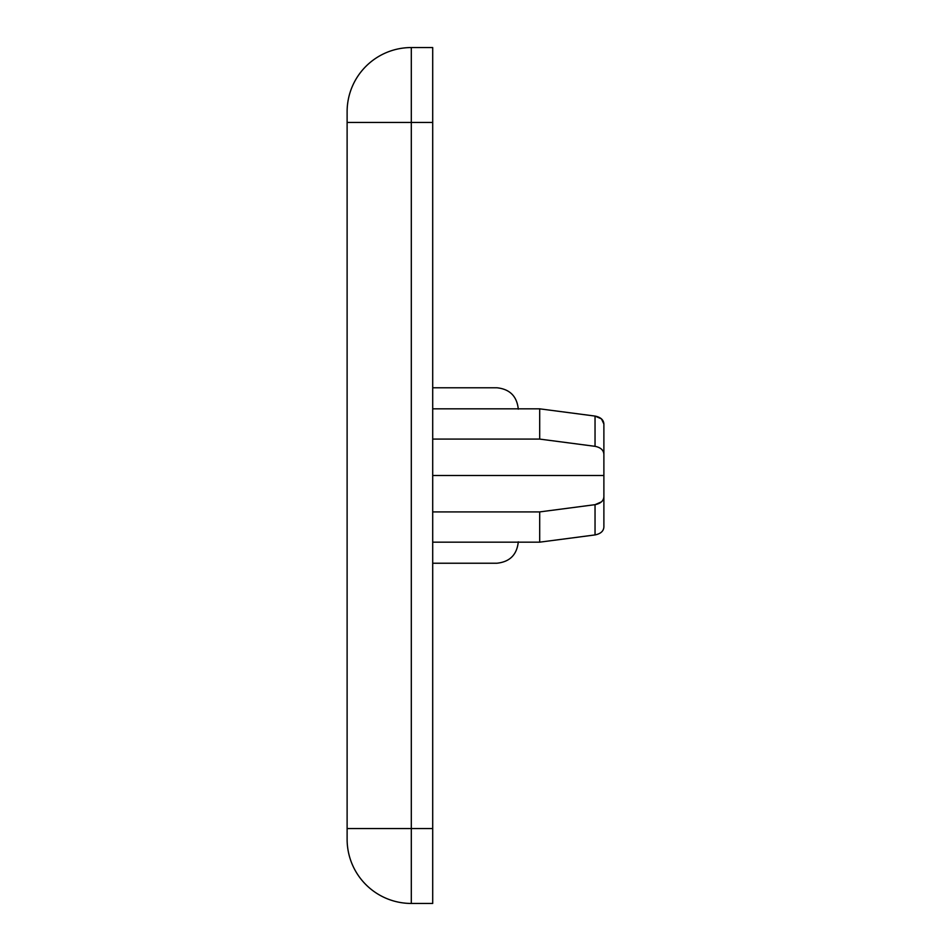 <?xml version="1.0" encoding="UTF-8"?>
<svg xmlns="http://www.w3.org/2000/svg" width="951" height="951" viewBox="0 0 951 951"><rect width="100%" height="100%" fill="white"/><g stroke="black" fill="none" stroke-linecap="round" stroke-linejoin="round"><path stroke-width="1.43" d="M601.424 501.89L595.041 504.672C600.663 503.531 603.612 500.88 603.885 496.707L603.885 526.973C603.612 531.134 600.675 533.784 595.041 534.926L539.692 542.165L432.705 542.165M601.448 418.88L595.041 416.074C600.663 417.204 603.612 419.855 603.885 424.027L603.885 475.5L432.705 475.5M601.496 418.915L603.885 424.027L603.885 454.293C603.612 450.12 600.675 447.469 595.041 446.328L539.692 439.089L432.705 439.089M539.692 511.911L595.041 504.672L595.041 534.926L539.692 542.165L539.692 511.911L432.705 511.911M603.885 475.5L603.885 526.973M432.705 122.441L432.705 903.45L411.308 903.45A64.192 64.192 0 0 1 347.115 839.257L347.115 111.742A64.192 64.192 0 0 1 411.308 47.55L432.705 47.55L432.705 122.441L411.308 122.441L411.308 828.559L432.705 828.559M595.041 416.074L539.692 408.835L595.041 416.074L595.041 446.328M539.692 439.089L539.692 408.835L432.705 408.835M432.705 387.77L496.897 387.77C509.807 389.125 516.94 396.258 518.295 409.168M518.295 541.832C516.94 554.742 509.807 561.875 496.897 563.23L432.705 563.23M411.308 47.55L411.308 122.441L347.115 122.441M347.115 828.559L411.308 828.559L411.308 903.45"/></g></svg>
